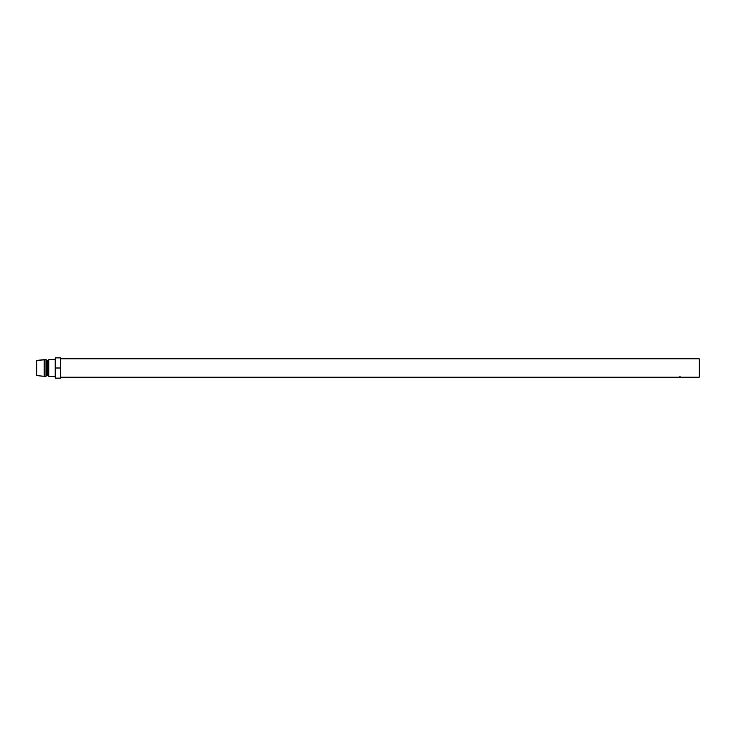 <?xml version="1.0" encoding="UTF-8"?>
<svg xmlns="http://www.w3.org/2000/svg" width="736" height="736" viewBox="0 0 736 736"><rect width="100%" height="100%" fill="white"/><g stroke="black" fill="none" stroke-linecap="round" stroke-linejoin="round"><path stroke-width="1.1" d="M680.8 377.2L699.2 377.2L699.2 358.8L60.72 358.8L699.2 358.8L699.2 377.2L680.8 377.2M680.598 377.2L679.852 377.2L680.598 377.2M679.852 377.2L678.804 377.08L680.846 377.08L679.816 376.731M679.65 377.2L679.052 377.2L679.65 377.2M678.85 377.2L60.72 377.2L678.85 377.2M48.76 376.28L55.2 376.28L48.76 376.28L48.76 359.72L48.76 376.28L47.84 375.36L48.76 376.28M55.2 359.72L48.76 359.72L47.84 360.64L47.84 375.36L47.84 360.64L46.92 360.64L46.92 375.36L47.84 375.36L46.92 375.36L46.92 360.64L46 359.72L46 376.28L46.92 375.36L46 376.28L46 359.72L44.16 359.72L44.16 376.28L46 376.28L44.16 376.28L44.16 359.72L36.8 360.364L36.8 375.636L44.16 376.28L36.8 375.636L36.8 360.364L46 359.72L47.84 360.64L48.76 359.72L55.2 359.72M60.72 357.88L55.2 357.88L60.72 357.88L60.72 368L55.2 368L55.2 357.88L55.2 368L60.72 368L60.72 378.12L55.2 378.12L55.2 368L55.2 378.12L60.72 378.12L60.72 357.88"/></g></svg>
